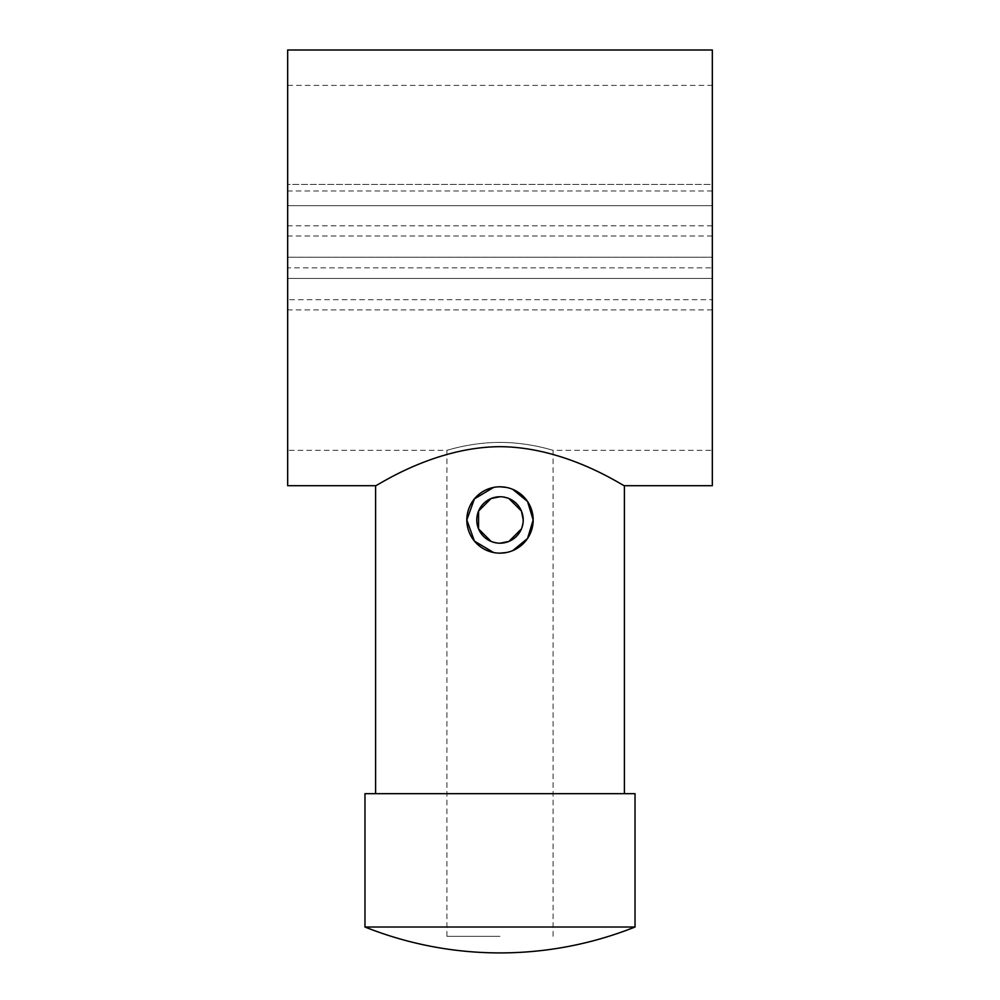 <?xml version="1.0" encoding="UTF-8"?>
<svg xmlns="http://www.w3.org/2000/svg" width="1000" height="1000" viewBox="0 0 1000 1000"><rect width="100%" height="100%" fill="white"/><g stroke="black" fill="none" stroke-linecap="round" stroke-linejoin="round"><path stroke-width="0.75" stroke-dasharray="5 3.75" d="M287.675 485.7L287.675 205.675L712.325 205.675L712.325 85.388L712.325 184.438L287.675 184.438L287.675 450.312L287.675 205.675L712.325 205.675L712.325 450.312L712.325 267.85L287.675 267.85M712.325 485.7L712.325 299.7L287.675 299.7M500 446.675C567.562 447 624.95 487.337 624.4 485.7C624.95 487.337 567.562 447 500 446.675C432.438 447 375.05 487.337 375.6 485.7C375.05 487.337 432.438 447 500 446.675M364.975 793.675L635.025 793.675M364.975 927.013L635.025 927.013M500 553.15L493.6 552.525M493.6 487.425L500 486.8M491.062 541.413L500 543.2M500 442.413C471.525 442.25 446.287 450.575 446.925 450.312C446.287 450.575 471.525 442.25 500 442.413C471.525 442.25 446.287 450.575 446.925 450.312C446.287 450.575 471.525 442.25 500 442.413C528.475 442.25 553.713 450.575 553.075 450.312C553.713 450.575 528.475 442.25 500 442.413C528.475 442.25 553.713 450.575 553.075 450.312C553.713 450.575 528.475 442.25 500 442.413M500 936.325L446.925 936.325L500 936.325M521.425 528.925L523.225 519.975M508.938 498.55L500 496.75M712.325 190.975L287.675 190.975L287.675 184.438L712.325 184.438L712.325 257.238L712.325 50M712.325 299.7L712.325 267.85M512.725 550.612L506.4 552.525M506.4 487.425L512.725 489.338M712.325 278.463L287.675 278.463L712.325 278.463M287.675 190.975L287.675 257.238L712.325 257.238L287.675 257.238L287.675 50M712.325 225.8L287.675 225.8M712.325 236L287.675 236M712.325 309.9L287.675 309.9M287.675 85.388L712.325 85.388M446.925 936.325L446.925 450.312L287.675 450.312M553.075 936.325L553.075 450.312L712.325 450.312"/><path stroke-width="1.5" d="M624.4 793.675L624.4 485.7L712.325 485.7L712.325 50L287.675 50L287.675 485.7L375.6 485.7L375.6 793.675M500 446.675C567.562 447 624.95 487.337 624.4 485.7C624.95 487.337 567.562 447 500 446.675C432.438 447 375.05 487.337 375.6 485.7C375.05 487.337 432.438 447 500 446.675M635.025 927.013L635.025 793.675L364.975 793.675L364.975 927.013A364.925 364.925 0 0 0 635.025 927.013L364.975 927.013M493.6 552.525L474.412 541.1L466.825 519.975L474.412 498.862L493.6 487.425M506.4 552.525L500 553.15A33.175 33.175 0 0 1 466.825 519.975A33.175 33.175 0 0 1 500 486.8L506.4 487.425M500 496.75A23.225 23.225 0 0 1 523.225 519.975A23.225 23.225 0 0 1 500 543.2A23.225 23.225 0 0 1 476.775 519.975A23.225 23.225 0 0 1 500 496.75L491.062 498.55L478.575 511.037L478.562 528.925L491.062 541.413M500 543.2L508.938 541.413L521.425 528.925M523.225 519.975L521.438 511.037L508.938 498.55M512.725 489.338L527.525 501.45L533.175 519.975L527.525 538.5L512.725 550.612M500 486.8A33.175 33.175 0 0 1 533.175 519.975A33.175 33.175 0 0 1 500 553.15"/></g></svg>
